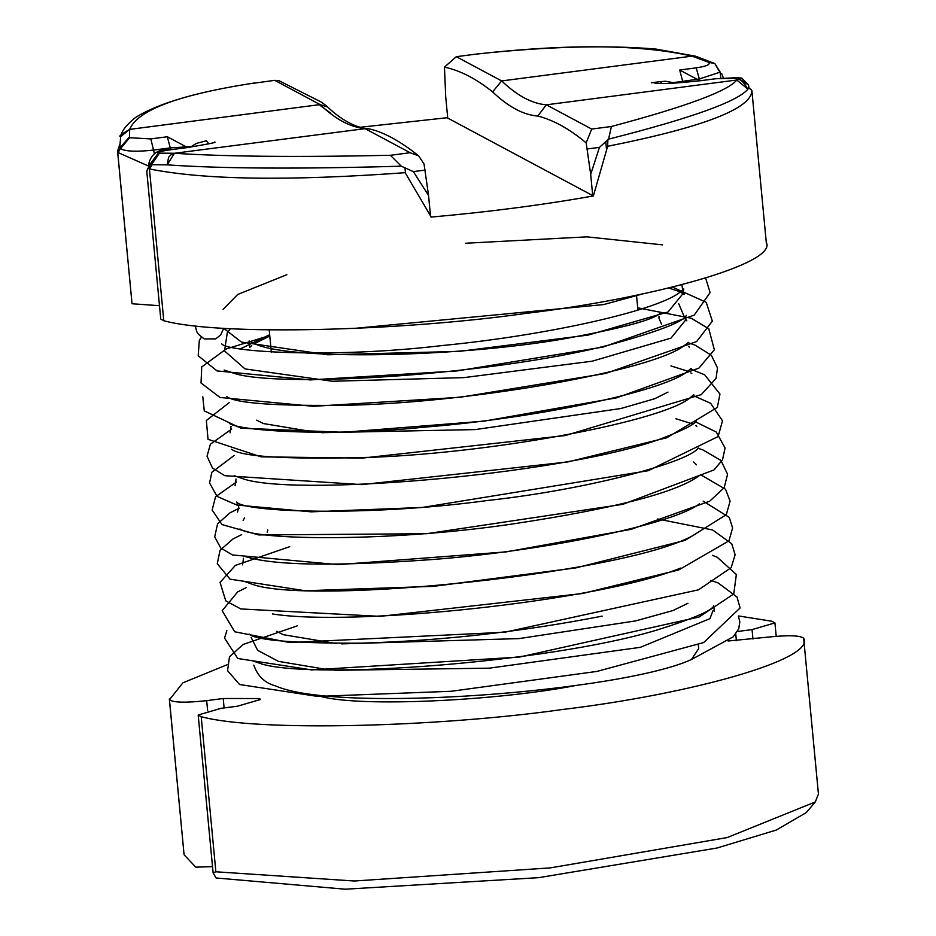 <?xml version="1.0" encoding="UTF-8"?>
<svg xmlns="http://www.w3.org/2000/svg" width="936" height="936" viewBox="0 0 936 936"><rect width="100%" height="100%" fill="white"/><g stroke="black" fill="none" stroke-linecap="round" stroke-linejoin="round"><path stroke-width="1.4" d="M575.09 685.632C498.385 700.561 361.975 707.522 320.896 696.501M815.314 801.941L806.341 812.542L776.26 830.068L717.011 848.016L538.68 877.664L345.209 889.2L216.017 877.968L213.092 872.726L215.865 871.79L354.311 881.01L550.391 867.883L727.178 837.568L815.314 801.941L818.438 794.067L803.661 638.212C815.818 659.131 691.06 694.138 562.384 709.511C437.919 727.12 256.756 731.975 201.205 716.695L198.186 715.01L221.048 708.33L237.569 706.177L260.442 699.496L259.576 698.537L223.213 698.502L206.68 700.654C185.55 702.924 173.148 702.608 169.463 699.73L182.824 682.859L227.015 664.771M169.346 698.958L184.006 854.042L169.463 699.73M738.527 615.97L771.919 621.235L774.938 622.92L752.064 629.6L737.451 631.507M766.233 242.237C778.378 263.156 653.632 298.163 524.956 313.537C400.491 331.145 219.328 336.001 163.777 320.72L160.758 319.047L146.812 171.604L147.666 168.375L149.421 168.925C203.802 179.899 289.048 181.151 405.159 172.68L431.239 217.07C488.873 211.957 542.915 204.914 593.365 195.952L607.639 146.297C703.72 127.132 751.807 108.506 751.877 90.441L766.338 243.009M119.726 144.542L117.562 151.187L118.205 152.626L148.999 166.245M447.56 116.333L447.057 117.725L360.067 127.284M159.494 305.698L132.034 303.755L117.562 151.187M728.103 640.996L766.432 637.276C787.562 635.006 799.976 635.322 803.661 638.212M212.519 866.666L195.753 867.134L184.123 854.814M723.294 77.852L721.89 73.967L720.24 72.868M593.365 195.952L447.057 117.725M607.897 139.686L607.639 146.297M748.999 88.054L751.468 89.821M120.089 148.964L118.205 152.626M163.777 320.72L149.421 168.925L151.386 166.011L147.666 168.375M590.698 174.342L586.158 142.869C569.556 128.946 553.41 120.007 537.744 116.052C523.341 114.894 508.295 106.833 492.605 91.892C476.085 78.671 460.032 70.411 444.46 67.111L445.711 96.817L447.724 118.076L592.71 195.601L590.698 174.342L599.449 147.373L608.564 139.16C691.388 118.135 737.825 101.474 747.887 89.166L747.852 89.201C743.137 81.046 739.417 77.992 736.702 80.028L737.439 77.688L716.391 78.659L699.871 80.812L679.676 70.013L696.197 67.86C706.54 66.327 710.681 64.467 708.634 62.279L691.973 56.137C640.715 44.39 568.737 43.723 476.026 54.124L479.478 53.785M537.744 116.052L546.367 104.82L736.796 80.016L747.887 89.166L748.847 86.884L748.472 84.977L741.85 78.144L715.923 78.718M674.376 82.508L699.414 78.963L720.17 72.107L720.743 78.097M586.158 142.869L591.704 129.063L611.407 126.5L608.564 139.16M587.457 148.929L599.449 147.373M492.605 91.892L501.661 80.929L691.973 56.137L695.846 56.324M611.407 126.5C686.182 106.564 727.974 91.073 736.796 80.016M444.46 67.111L456.323 56.687L476.026 54.124M737.72 77.887L748.472 84.977M707.604 61.788L713.244 62.794M120.054 149.023L119.843 146.741L120.498 148.707C125.623 151.515 136.808 151.96 154.03 150.017L170.551 147.865L191.038 146.601M171.019 149.713C160.664 151.222 156.452 152.357 158.383 153.13L174.47 153.27L167.17 164.853C221.774 168.679 299.801 169.112 401.251 166.175L413.349 171.616L428.559 195.46L424.031 163.987L418.638 155.832C399.719 140.751 382.953 131.707 368.316 128.688L366.76 128.431C368.211 129.039 349.783 128.314 327.682 106.996L320.077 104.586L129.648 129.39L129.566 137.721L150.825 138.914L167.345 136.761L187.539 147.56L170.773 149.69C158.757 148.648 151.421 153.317 148.766 163.695L151.468 164.713L167.17 164.853L168.597 157.271L171.253 154.522L174.365 153.282M428.559 195.46L430.572 216.719M327.109 106.493L321.621 102.246L279.127 80.765L274.739 80.344L250.906 83.62M366.76 128.431L174.47 153.27C224.932 156.604 296.911 157.283 390.406 155.294L401.251 166.175M255.037 82.906C179.466 94.431 137.674 109.921 129.648 129.39L129.741 129.39C121.177 134.187 118.17 136.597 120.686 136.597L120.568 137.077M425.33 170.048L413.349 171.616M418.638 155.832L410.12 152.72L390.417 155.294M129.648 129.39L120.686 136.597M129.25 137.136L119.995 147.876M159.366 153.235L151.468 164.713L151.573 165.894M215.865 871.79L201.205 716.695M132.034 303.755L117.679 151.96L119.948 149.198M207.64 710.705L206.68 700.654M224.102 707.932L223.213 698.502M736.386 640.715L735.755 634M752.953 639.042L752.064 629.6M749.139 88.136L751.877 90.441M208.763 143.851L206.376 140.774L196.349 143.419L190.417 147.116M195.179 325.775L196.794 331.718L198.49 334.351L204.235 338.949L215.701 338.867L220.639 334.983L223.716 328.243M698.326 644.728L698.689 648.601L691.458 659.506C622.955 691.131 338.703 713.899 275.406 685.854C264.771 682.952 257.564 676.026 253.808 665.098M675.967 83.105L665.379 81.257L660.348 81.631L662.208 83.503M606.563 150.111L605.744 141.441M683.023 82.579L679.676 70.013M699.871 80.812L696.197 67.86M591.704 129.063L546.367 104.82C532.116 103.685 517.21 95.729 501.661 80.929L456.323 56.687M737.439 77.688L741.838 78.144M716.391 78.659L699.403 80.87M708.634 62.279L714.882 63.636L718.988 70.738M154.358 153.516L150.825 138.914M170.726 149.69L167.345 136.761M150.111 166.784L149.889 164.42L158.383 153.13M405.499 173.277L404.96 167.602M330.466 113.01L319.199 104.703M410.12 152.72L364.771 128.478C350.52 127.343 335.626 119.387 320.077 104.586L274.739 80.344M129.566 137.721L120.498 148.707M213.806 142.728L214.683 142.05C217.105 142.319 207.968 144.156 187.294 147.537L170.539 149.772M269.217 329.917L270.96 348.344M271.089 349.69L271.311 352.1M636.515 295.203L637.931 310.085M213.092 872.726L198.186 715.01M776.201 636.258L774.938 622.92M297.192 625.88L243.103 644.471L229.484 656.779L227.553 670.691L239.581 684.52L317.62 696.407L451.14 691.283L596.934 671.416L703.661 642.552L740.107 607.967L737.006 597.028L718.251 583.011L710.892 580.402M226.851 630.642L224.546 638.106L237.802 658.499L311.746 669.919L519.585 657.037L699.169 616.988L733.754 593.95L736.351 574.47L717.163 557.189L712.46 555.352M246.285 587.586L237.685 591.915L222.171 610.682L234.69 631.777L289.762 642.564L504.796 632.233L698.455 589.844L731.18 567.672L735.111 554.744L731.741 543.781L712.635 529.963L657.68 519.012M289.704 546.683L235.381 565.402L220.054 582.391L225.751 600.842L240.821 608.938L380.098 616.368L582.601 593.506L678.74 569.93L728.957 540.856L732.607 527.939L729.273 517.421L703.147 501.123M241.675 534.62L233.017 538.937L220.054 550.274L217.269 563.706L230.01 579.15L305.206 590.745L433.415 586.357L575.933 567.883L685.035 540.388L726.277 514.741L730.092 501.158L725.552 489.271L700.654 474.727M239.171 508.225L230.057 512.799L217.608 523.797L214.695 536.855L220.72 548.005L232.456 554.954L338.013 564.642L506.411 551.866L631.121 529.331L709.675 501.216L724.172 487.714L727.564 474.283L720.931 460.43L702.959 449.935L698.151 448.332M236.679 481.829L215.537 496.747L212.144 510.061L222.007 524.581L258.675 534.936L426.488 533.731L622.885 504.317L713.981 469.93L722.522 459.822L725.072 447.97L716.239 432.011L695.67 421.925M234.187 455.422L211.852 472.294L209.57 482.976L217.082 496.408L236.773 505.03L311.068 511.84L422.311 507.464L648.192 470.714L718.099 436.562L722.51 420.814L710.635 403.299L693.167 395.53M231.695 429.027L210.354 444.237L207.043 456.241L212.472 468.058L224.804 475.699L361.764 484.614L567.684 461.963L666.701 437.791L717.315 407.441L719.971 394.068L704.656 374.798L690.674 369.135M229.191 402.632L206.353 420.498L208.026 439.312L261.121 456.85L362.29 458.102L565.262 435.556L701.298 394.594L716.063 378.401L717.502 367.93L711.36 355.27L694.98 345.091L688.182 342.74M202.808 396.829L204.259 410.881L240.938 428.208L343.313 432.292L484.087 421.13L616.508 397.858L698.935 368.105L714.332 349.771L708.798 328.793L691.213 318.217L637.708 307.827M269.743 335.509L226.208 348.976L201.743 366.935L201.029 383L220.007 397.472L313.373 406.318L459.927 397.297L605.545 373.464L696.618 341.581L712.343 321.153L706.224 302.316L672.528 287.13M201.392 337.264L199.321 340.411L198.198 355.75L217.058 370.925L310.225 379.922L457.06 370.937L603.041 347.069L694.231 315.116L710.12 292.594L705.627 278.132M251.573 660.453L262.595 664.232C316.871 679.595 546.612 662.653 655.095 630.607C692.78 618.848 712.331 610.553 713.747 605.721L714.273 611.231M249.07 634.058C256.277 640.318 293.366 643.36 360.348 643.172C441.195 640.821 521.797 631.8 602.164 616.145M244.085 581.256L252.895 584.497C312.916 605.522 633.309 572.75 695.553 534.058M242.541 564.876L243.512 558.254M237.545 512.086L238.797 507.066L236.597 502.059M235.111 485.597L236.024 479.056M696.244 425.447L696.805 426.442L695.834 425.669M692.874 424.031L675.897 418.731M230.116 432.818L231.04 426.266M691.809 373.639L690.838 372.879M687.89 371.241L670.913 365.929M688.767 346.261L689.317 347.244M686.263 319.866L686.825 320.849M221.703 343.734L221.621 343.676C225.588 351.971 332.479 358.605 442.131 345.56C547.735 335.287 653.737 311.15 678.67 293.237L683.807 288.943L683.35 290.745L684.333 294.454L678.939 291.389L668.795 288.042M272.481 613.969C352.977 626.792 598.467 601.403 680.472 568.117M699.473 503.86C674.283 523.528 547.501 550.754 432.022 559.553C334.585 566.584 272.119 565.508 244.624 556.323M239.92 528.957C255.891 540.751 392.441 541.956 513.946 523.774C615.268 508.423 677.184 492.301 699.672 475.406M236.691 502.129C244.869 512.355 369.065 516.625 487.024 500.561C592.312 489.001 690.16 461.296 698.303 447.923M234.105 475.663L244.624 479.326C303.112 497.028 574.376 473.148 665.344 437.1C684.602 429.472 694.898 424.113 696.22 421.024M693.787 394.536L689.949 397.952C662.746 420.802 498.654 452.322 373.347 457.236C289.072 459.658 241.827 457.002 231.601 449.268L231.871 449.526M691.189 368.351L686.743 372.037C661.214 391.505 537.533 418.205 423.458 427.237C323.938 437.404 232.537 430.08 229.109 422.873L229.765 423.587M688.545 342.354L683.338 346.25C650.543 370.609 476.705 401.836 352.217 405.148C277.033 406.329 235.17 403.428 226.617 396.466L226.629 396.478M224.125 370.071L237.147 374.283C291.26 387.808 494.068 374.224 607.288 345.489C657.481 331.847 683.818 321.797 686.299 315.338M738.399 616.274L739.838 621.797L738.726 628.852L733.18 636.843L691.458 659.506M662.583 244.869L586.895 236.855L465.601 243.243M286.861 274.693L237.709 294.477L223.107 309.36M223.692 328.325L241.453 342.085L327.775 354.779L459.225 351.398L588.182 335.076L668.012 312.004L683.151 293.436L681.911 284.766M230.525 328.653L227.308 332.713L224.535 350.93L245.045 368.924L332.303 381.256L463.87 377.629L592.125 361.202L670.995 338.13L685.632 319.983L678.682 303.603M353.071 328.524L603.626 304.574L642.517 293.951M269.802 336.047L254.276 343.723M251.714 345.548L249.76 347.396L249.151 340.95L256.546 344.577C294.407 360.301 455.516 357.353 562.091 339.195C621.878 328.349 654.673 319.585 660.512 312.905M659.049 316.321L658.921 318.146L661.565 324.254M256.639 420.147L263.437 423.552L315.9 432.292M321.621 432.689L475.231 429.589L620.814 408.529L654.58 398.783L667.988 392.102M267.228 532.198L267.825 529.952M276.6 631.332L283.222 634.678L336.001 643.477M341.593 643.874L519.047 638.598L635.497 620.931L673.031 610.529L687.96 603.287M696.478 464.806L693.658 461.986M244.612 517.76L243.126 520.428M269.673 334.702L240.224 348.929M251.129 637.475L257.669 650.345L278.425 661.366L328.606 669.802M334.877 670.305L489.235 668.175L640.364 647.326L709.933 618.637L713.045 610.588M660.348 81.631L651.292 82.801M748.929 87.282L748.472 84.965M699.625 80.788C672.925 83.643 657.61 84.275 653.667 82.707M720.17 72.107L714.882 63.636L695.928 56.324M477.992 53.89C547.267 46.531 606.622 44.928 656.089 49.093L695.483 56.183M148.766 163.695L149.117 167.415M120.65 136.726L119.843 146.741M252.673 83.257C197.168 91.833 158.067 103.276 135.392 117.597C126.383 124.886 121.504 131.134 120.756 136.34"/></g></svg>
